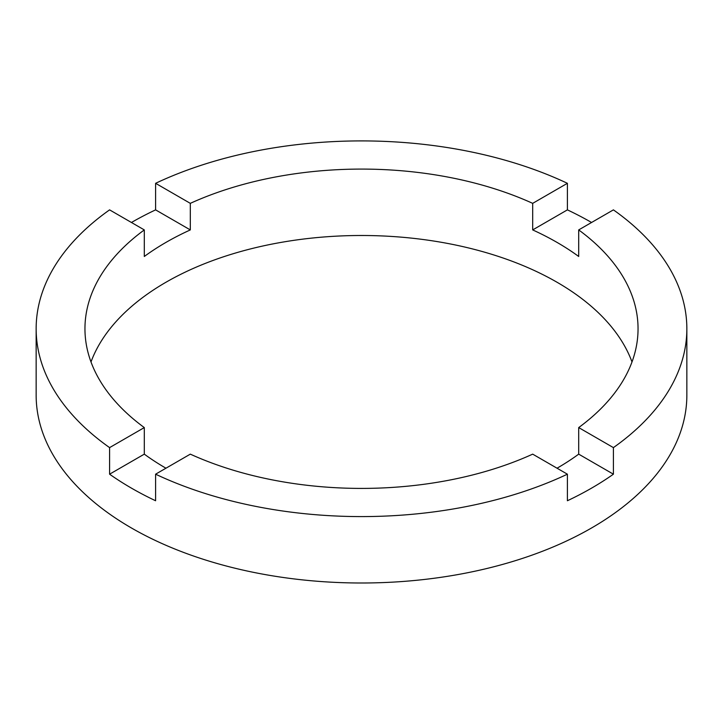 <?xml version="1.0" encoding="UTF-8"?>
<svg xmlns="http://www.w3.org/2000/svg" width="723" height="723" viewBox="0 0 723 723"><rect width="100%" height="100%" fill="white"/><g stroke="black" fill="none" stroke-linecap="round" stroke-linejoin="round"><path stroke-width="1.08" d="M165.947 468.206A276.548 159.666 180 0 1 144.302 454.143L144.302 427.582L109.589 447.618A325.35 187.835 0 0 1 36.15 328.748L36.15 395.156A325.35 187.835 0 0 0 131.441 527.98A325.35 187.835 0 0 0 486.01 568.703A325.35 187.835 0 0 0 686.85 395.156L686.85 328.748A325.35 187.835 0 0 0 613.411 209.869L578.698 229.914A276.548 159.666 0 0 1 638.048 328.748A276.548 159.666 0 0 1 578.698 427.582L613.411 447.618A325.35 187.835 0 0 0 686.85 328.748M131.441 222.485A325.35 187.835 0 0 1 155.599 209.869L190.312 229.914A276.548 159.666 180 0 0 144.302 256.475L144.302 229.914A276.548 159.666 0 0 0 84.953 328.748A276.548 159.666 0 0 0 144.302 427.582M190.312 229.914L190.312 203.353A276.548 159.666 0 0 1 532.688 203.353L532.688 229.914A276.548 159.666 180 0 1 557.044 242.413A276.548 159.666 180 0 1 578.698 256.475L578.698 229.914M632.001 361.952A276.548 159.666 0 0 0 557.044 282.259A276.548 159.666 0 0 0 282.964 242.069A276.548 159.666 0 0 0 90.999 361.952M144.302 454.143L109.589 474.189A325.35 187.835 0 0 0 131.441 488.133A325.35 187.835 0 0 0 155.599 500.75L155.599 474.189A325.35 187.835 0 0 0 567.401 474.189L567.401 500.75A325.35 187.835 0 0 0 613.411 474.189L613.411 447.618M155.599 474.189L190.312 454.143A276.548 159.666 0 0 0 532.688 454.143L567.401 474.189M591.559 222.485A325.35 187.835 0 0 0 567.401 209.869L567.401 183.308L532.688 203.353M567.401 183.308A325.35 187.835 0 0 0 155.599 183.308L190.312 203.353M36.15 328.748A325.35 187.835 0 0 1 109.589 209.869L144.302 229.914M109.589 474.189L109.589 447.618M155.599 209.869L155.599 183.308M557.053 468.206A276.548 159.666 180 0 0 578.698 454.143L578.698 427.582M567.401 209.869L532.688 229.914M578.698 454.143L613.411 474.189"/></g></svg>
